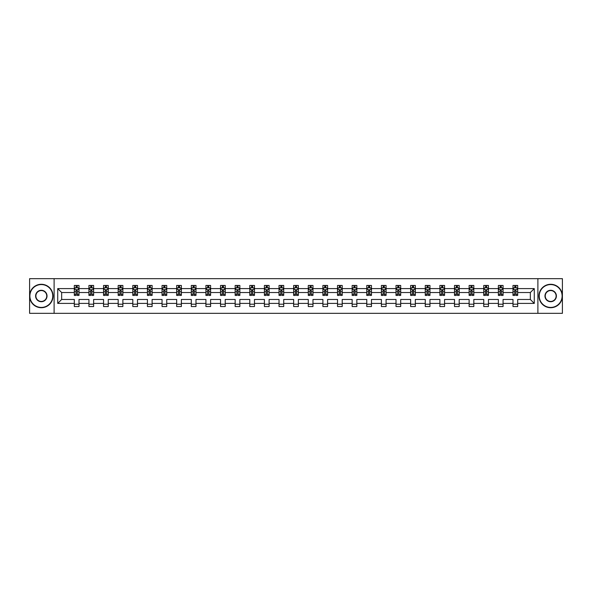<?xml version="1.0" encoding="UTF-8"?>
<svg xmlns="http://www.w3.org/2000/svg" width="592" height="592" viewBox="0 0 592 592"><rect width="100%" height="100%" fill="white"/><g stroke="black" fill="none" stroke-linecap="round" stroke-linejoin="round"><path stroke-width="0.89" d="M537.891 313.338L562.4 313.338L562.4 278.662L537.891 278.662L537.891 313.338L54.109 313.338L54.109 278.662L29.6 278.662L29.6 313.338L54.109 313.338M517.689 303.407L517.689 299.471L530.343 299.471L534.28 303.407L517.689 303.407L517.689 306.545L512.998 306.545L512.998 303.407L503.067 303.407L503.067 306.545L498.375 306.545L498.375 303.407L488.444 303.407L488.444 306.545L483.753 306.545L483.753 303.407L473.822 303.407L473.822 306.545L469.13 306.545L469.13 303.407L459.192 303.407L459.192 306.545L454.508 306.545L454.508 303.407L444.57 303.407L444.57 306.545L439.886 306.545L439.886 303.407L429.947 303.407L429.947 306.545L425.263 306.545L425.263 303.407L415.325 303.407L415.325 306.545L410.641 306.545L410.641 303.407L400.703 303.407L400.703 306.545L396.018 306.545L396.018 303.407L386.08 303.407L386.08 306.545L381.396 306.545L381.396 303.407L371.458 303.407L371.458 306.545L366.774 306.545L366.774 303.407L356.835 303.407L356.835 306.545L352.151 306.545L352.151 303.407L342.213 303.407L342.213 306.545L337.529 306.545L337.529 303.407L327.591 303.407L327.591 306.545L322.899 306.545L322.899 303.407L312.968 303.407L312.968 306.545L308.277 306.545L308.277 303.407L298.346 303.407L298.346 306.545L293.654 306.545L293.654 303.407L283.723 303.407L283.723 306.545L279.032 306.545L279.032 303.407L269.101 303.407L269.101 306.545L264.409 306.545L264.409 303.407L254.471 303.407L254.471 306.545L249.787 306.545L249.787 303.407L239.849 303.407L239.849 306.545L235.165 306.545L235.165 303.407L225.226 303.407L225.226 306.545L220.542 306.545L220.542 303.407L210.604 303.407L210.604 306.545L205.92 306.545L205.92 303.407L195.982 303.407L195.982 306.545L191.297 306.545L191.297 303.407L181.359 303.407L181.359 306.545L176.675 306.545L176.675 303.407L166.737 303.407L166.737 306.545L162.053 306.545L162.053 303.407L152.114 303.407L152.114 306.545L147.43 306.545L147.43 303.407L137.492 303.407L137.492 306.545L132.808 306.545L132.808 303.407L122.87 303.407L122.87 306.545L118.178 306.545L118.178 303.407L108.247 303.407L108.247 306.545L103.556 306.545L103.556 303.407L93.625 303.407L93.625 306.545L88.933 306.545L88.933 303.407L79.002 303.407L79.002 306.545L74.311 306.545L74.311 303.407L57.72 303.407L57.72 288.593L74.311 288.593L74.311 285.455L79.002 285.455L79.002 288.593L88.933 288.593L88.933 285.455L93.625 285.455L93.625 288.593L103.556 288.593L103.556 285.455L108.247 285.455L108.247 288.593L118.178 288.593L118.178 285.455L122.87 285.455L122.87 288.593L132.808 288.593L132.808 285.455L137.492 285.455L137.492 288.593L147.43 288.593L147.43 285.455L152.114 285.455L152.114 288.593L162.053 288.593L162.053 285.455L166.737 285.455L166.737 288.593L176.675 288.593L176.675 285.455L181.359 285.455L181.359 288.593L191.297 288.593L191.297 285.455L195.982 285.455L195.982 288.593L205.92 288.593L205.92 285.455L210.604 285.455L210.604 288.593L220.542 288.593L220.542 285.455L225.226 285.455L225.226 288.593L235.165 288.593L235.165 285.455L239.849 285.455L239.849 288.593L249.787 288.593L249.787 285.455L254.471 285.455L254.471 288.593L264.409 288.593L264.409 285.455L269.101 285.455L269.101 288.593L279.032 288.593L279.032 285.455L283.723 285.455L283.723 288.593L293.654 288.593L293.654 285.455L298.346 285.455L298.346 288.593L308.277 288.593L308.277 285.455L312.968 285.455L312.968 288.593L322.899 288.593L322.899 285.455L327.591 285.455L327.591 288.593L337.529 288.593L337.529 285.455L342.213 285.455L342.213 288.593L352.151 288.593L352.151 285.455L356.835 285.455L356.835 288.593L366.774 288.593L366.774 285.455L371.458 285.455L371.458 288.593L381.396 288.593L381.396 285.455L386.08 285.455L386.08 288.593L396.018 288.593L396.018 285.455L400.703 285.455L400.703 288.593L410.641 288.593L410.641 285.455L415.325 285.455L415.325 288.593L425.263 288.593L425.263 285.455L429.947 285.455L429.947 288.593L439.886 288.593L439.886 285.455L444.57 285.455L444.57 288.593L454.508 288.593L454.508 285.455L459.192 285.455L459.192 288.593L469.13 288.593L469.13 285.455L473.822 285.455L473.822 288.593L483.753 288.593L483.753 285.455L488.444 285.455L488.444 288.593L498.375 288.593L498.375 285.455L503.067 285.455L503.067 288.593L512.998 288.593L512.998 285.455L517.689 285.455L517.689 288.593L534.28 288.593L534.28 303.407M537.891 278.662L54.109 278.662M512.998 288.593L512.998 292.529L503.067 292.529L503.067 288.593M503.067 303.407L503.067 299.471L512.998 299.471L512.998 303.407M498.375 288.593L498.375 292.529L488.444 292.529L488.444 288.593M488.444 303.407L488.444 299.471L498.375 299.471L498.375 303.407M483.753 288.593L483.753 292.529L473.822 292.529L473.822 288.593M473.822 303.407L473.822 299.471L483.753 299.471L483.753 303.407M469.13 288.593L469.13 292.529L459.192 292.529L459.192 288.593M459.192 303.407L459.192 299.471L469.13 299.471L469.13 303.407M454.508 288.593L454.508 292.529L444.57 292.529L444.57 288.593M444.57 303.407L444.57 299.471L454.508 299.471L454.508 303.407M439.886 288.593L439.886 292.529L429.947 292.529L429.947 288.593M429.947 303.407L429.947 299.471L439.886 299.471L439.886 303.407M425.263 288.593L425.263 292.529L415.325 292.529L415.325 288.593M415.325 303.407L415.325 299.471L425.263 299.471L425.263 303.407M410.641 288.593L410.641 292.529L400.703 292.529L400.703 288.593M400.703 303.407L400.703 299.471L410.641 299.471L410.641 303.407M396.018 288.593L396.018 292.529L386.08 292.529L386.08 288.593M386.08 303.407L386.08 299.471L396.018 299.471L396.018 303.407M381.396 288.593L381.396 292.529L371.458 292.529L371.458 288.593M371.458 303.407L371.458 299.471L381.396 299.471L381.396 303.407M366.774 288.593L366.774 292.529L356.835 292.529L356.835 288.593M356.835 303.407L356.835 299.471L366.774 299.471L366.774 303.407M352.151 288.593L352.151 292.529L342.213 292.529L342.213 288.593M342.213 303.407L342.213 299.471L352.151 299.471L352.151 303.407M337.529 288.593L337.529 292.529L327.591 292.529L327.591 288.593M327.591 303.407L327.591 299.471L337.529 299.471L337.529 303.407M322.899 288.593L322.899 292.529L312.968 292.529L312.968 288.593M312.968 303.407L312.968 299.471L322.899 299.471L322.899 303.407M308.277 288.593L308.277 292.529L298.346 292.529L298.346 288.593M298.346 303.407L298.346 299.471L308.277 299.471L308.277 303.407M293.654 288.593L293.654 292.529L283.723 292.529L283.723 288.593M283.723 303.407L283.723 299.471L293.654 299.471L293.654 303.407M279.032 288.593L279.032 292.529L269.101 292.529L269.101 288.593M269.101 303.407L269.101 299.471L279.032 299.471L279.032 303.407M264.409 288.593L264.409 292.529L254.471 292.529L254.471 288.593M254.471 303.407L254.471 299.471L264.409 299.471L264.409 303.407M249.787 288.593L249.787 292.529L239.849 292.529L239.849 288.593M239.849 303.407L239.849 299.471L249.787 299.471L249.787 303.407M235.165 288.593L235.165 292.529L225.226 292.529L225.226 288.593M225.226 303.407L225.226 299.471L235.165 299.471L235.165 303.407M220.542 288.593L220.542 292.529L210.604 292.529L210.604 288.593M210.604 303.407L210.604 299.471L220.542 299.471L220.542 303.407M205.92 288.593L205.92 292.529L195.982 292.529L195.982 288.593M195.982 303.407L195.982 299.471L205.92 299.471L205.92 303.407M191.297 288.593L191.297 292.529L181.359 292.529L181.359 288.593M181.359 303.407L181.359 299.471L191.297 299.471L191.297 303.407M176.675 288.593L176.675 292.529L166.737 292.529L166.737 288.593M166.737 303.407L166.737 299.471L176.675 299.471L176.675 303.407M162.053 288.593L162.053 292.529L152.114 292.529L152.114 288.593M152.114 303.407L152.114 299.471L162.053 299.471L162.053 303.407M147.43 288.593L147.43 292.529L137.492 292.529L137.492 288.593M137.492 303.407L137.492 299.471L147.43 299.471L147.43 303.407M132.808 288.593L132.808 292.529L122.87 292.529L122.87 288.593M122.87 303.407L122.87 299.471L132.808 299.471L132.808 303.407M118.178 288.593L118.178 292.529L108.247 292.529L108.247 288.593M108.247 303.407L108.247 299.471L118.178 299.471L118.178 303.407M103.556 288.593L103.556 292.529L93.625 292.529L93.625 288.593M93.625 303.407L93.625 299.471L103.556 299.471L103.556 303.407M88.933 288.593L88.933 292.529L79.002 292.529L79.002 288.593M79.002 303.407L79.002 299.471L88.933 299.471L88.933 303.407M74.311 288.593L74.311 292.529L61.657 292.529L61.657 299.471L74.311 299.471L74.311 303.407M57.72 288.593L61.657 292.529M530.343 299.471L530.343 292.529L517.689 292.529L517.689 288.593M514.781 287.801L515.906 287.801M500.159 287.801L501.283 287.801M485.536 287.801L486.661 287.801M470.914 287.801L472.039 287.801M456.291 287.801L457.416 287.801M441.669 287.801L442.794 287.801M427.047 287.801L428.171 287.801M412.424 287.801L413.549 287.801M397.802 287.801L398.927 287.801M383.172 287.801L384.297 287.801M368.55 287.801L369.674 287.801M353.927 287.801L355.052 287.801M339.305 287.801L340.43 287.801M324.682 287.801L325.807 287.801M310.06 287.801L311.185 287.801M295.438 287.801L296.562 287.801M280.815 287.801L281.94 287.801M266.193 287.801L267.318 287.801M251.57 287.801L252.695 287.801M236.948 287.801L238.073 287.801M222.326 287.801L223.45 287.801M207.703 287.801L208.828 287.801M193.073 287.801L194.198 287.801M178.451 287.801L179.576 287.801M163.829 287.801L164.953 287.801M149.206 287.801L150.331 287.801M134.584 287.801L135.709 287.801M119.961 287.801L121.086 287.801M105.339 287.801L106.464 287.801M90.717 287.801L91.841 287.801M76.094 287.801L77.219 287.801M74.311 304.199L79.002 304.199M88.933 304.199L93.625 304.199M103.556 304.199L108.247 304.199M118.178 304.199L122.87 304.199M132.808 304.199L137.492 304.199M147.43 304.199L152.114 304.199M162.053 304.199L166.737 304.199M176.675 304.199L181.359 304.199M191.297 304.199L195.982 304.199M205.92 304.199L210.604 304.199M220.542 304.199L225.226 304.199M235.165 304.199L239.849 304.199M249.787 304.199L254.471 304.199M264.409 304.199L269.101 304.199M279.032 304.199L283.723 304.199M293.654 304.199L298.346 304.199M308.277 304.199L312.968 304.199M322.899 304.199L327.591 304.199M337.529 304.199L342.213 304.199M352.151 304.199L356.835 304.199M366.774 304.199L371.458 304.199M381.396 304.199L386.08 304.199M396.018 304.199L400.703 304.199M410.641 304.199L415.325 304.199M425.263 304.199L429.947 304.199M439.886 304.199L444.57 304.199M454.508 304.199L459.192 304.199M469.13 304.199L473.822 304.199M483.753 304.199L488.444 304.199M498.375 304.199L503.067 304.199M512.998 304.199L517.689 304.199M61.657 299.471L57.72 303.407M534.28 288.593L530.343 292.529M77.219 286.676L76.094 286.676M75.191 287.956L74.311 287.956L74.311 285.455L76.094 285.455L76.094 287.845M74.311 294.261L74.311 295.438L76.094 295.438L76.094 294.261L74.311 294.261L74.311 292.529M79.002 292.529L79.002 295.438L77.219 295.438L77.219 290.42L76.094 290.42L76.094 294.261M78.122 287.956L79.002 287.956L79.002 285.455L77.219 285.455L77.219 287.845M79.002 289.717L78.063 287.845L75.251 287.845L74.311 289.717M41.314 284.567A11.433 11.433 0 0 0 29.881 296A11.433 11.433 0 0 0 41.314 307.433A11.433 11.433 0 0 0 52.755 296A11.433 11.433 0 0 0 41.314 284.567M41.314 307.714A11.714 11.714 0 0 1 29.6 296A11.714 11.714 0 0 1 41.314 284.286A11.714 11.714 0 0 1 53.036 296A11.714 11.714 0 0 1 41.314 307.714M41.314 290.28A5.72 5.72 0 0 1 47.034 296A5.72 5.72 0 0 1 41.314 301.72A5.72 5.72 0 0 1 35.601 296A5.72 5.72 0 0 1 41.314 290.28M41.314 301.439A5.439 5.439 0 0 0 46.753 296A5.439 5.439 0 0 0 41.314 290.561A5.439 5.439 0 0 0 35.883 296A5.439 5.439 0 0 0 41.314 301.439M550.686 284.567A11.433 11.433 0 0 0 539.245 296A11.433 11.433 0 0 0 550.686 307.433A11.433 11.433 0 0 0 562.119 296A11.433 11.433 0 0 0 550.686 284.567M550.686 307.714A11.714 11.714 0 0 1 538.964 296A11.714 11.714 0 0 1 550.686 284.286A11.714 11.714 0 0 1 562.4 296A11.714 11.714 0 0 1 550.686 307.714M550.686 290.28A5.72 5.72 0 0 1 556.399 296A5.72 5.72 0 0 1 550.686 301.72A5.72 5.72 0 0 1 544.966 296A5.72 5.72 0 0 1 550.686 290.28M550.686 301.439A5.439 5.439 0 0 0 556.117 296A5.439 5.439 0 0 0 550.686 290.561A5.439 5.439 0 0 0 545.247 296A5.439 5.439 0 0 0 550.686 301.439M91.841 286.676L90.717 286.676M89.814 287.956L88.933 287.956L88.933 285.455L90.717 285.455L90.717 287.845M88.933 294.261L88.933 295.438L90.717 295.438L90.717 294.261L88.933 294.261L88.933 292.529M93.625 292.529L93.625 295.438L91.841 295.438L91.841 290.42L90.717 290.42L90.717 294.261M92.744 287.956L93.625 287.956L93.625 285.455L91.841 285.455L91.841 287.845M93.625 289.717L92.685 287.845L89.873 287.845L88.933 289.717M106.464 286.676L105.339 286.676M104.436 287.956L103.556 287.956L103.556 285.455L105.339 285.455L105.339 287.845M103.556 294.261L103.556 295.438L105.339 295.438L105.339 294.261L103.556 294.261L103.556 292.529M108.247 292.529L108.247 295.438L106.464 295.438L106.464 290.42L105.339 290.42L105.339 294.261M107.367 287.956L108.247 287.956L108.247 285.455L106.464 285.455L106.464 287.845M108.247 289.717L107.307 287.845L104.495 287.845L103.556 289.717M121.086 286.676L119.961 286.676M119.066 287.956L118.178 287.956L118.178 285.455L119.961 285.455L119.961 287.845M118.178 294.261L118.178 295.438L119.961 295.438L119.961 294.261L118.178 294.261L118.178 292.529M122.87 292.529L122.87 295.438L121.086 295.438L121.086 290.42L119.961 290.42L119.961 294.261M121.989 287.956L122.87 287.956L122.87 285.455L121.086 285.455L121.086 287.845M122.87 289.717L121.93 287.845L119.118 287.845L118.178 289.717M135.709 286.676L134.584 286.676M133.688 287.956L132.808 287.956L132.808 285.455L134.584 285.455L134.584 287.845M132.808 294.261L132.808 295.438L134.584 295.438L134.584 294.261L132.808 294.261L132.808 292.529M137.492 292.529L137.492 295.438L135.709 295.438L135.709 290.42L134.584 290.42L134.584 294.261M136.611 287.956L137.492 287.956L137.492 285.455L135.709 285.455L135.709 287.845M137.492 289.717L136.552 287.845L133.74 287.845L132.808 289.717M150.331 286.676L149.206 286.676M148.311 287.956L147.43 287.956L147.43 285.455L149.206 285.455L149.206 287.845M147.43 294.261L147.43 295.438L149.206 295.438L149.206 294.261L147.43 294.261L147.43 292.529M152.114 292.529L152.114 295.438L150.331 295.438L150.331 290.42L149.206 290.42L149.206 294.261M151.234 287.956L152.114 287.956L152.114 285.455L150.331 285.455L150.331 287.845M152.114 289.717L151.175 287.845L148.363 287.845L147.43 289.717M164.953 286.676L163.829 286.676M162.933 287.956L162.053 287.956L162.053 285.455L163.829 285.455L163.829 287.845M162.053 294.261L162.053 295.438L163.829 295.438L163.829 294.261L162.053 294.261L162.053 292.529M166.737 292.529L166.737 295.438L164.953 295.438L164.953 290.42L163.829 290.42L163.829 294.261M165.856 287.956L166.737 287.956L166.737 285.455L164.953 285.455L164.953 287.845M166.737 289.717L165.797 287.845L162.985 287.845L162.053 289.717M179.576 286.676L178.451 286.676M177.556 287.956L176.675 287.956L176.675 285.455L178.451 285.455L178.451 287.845M176.675 294.261L176.675 295.438L178.451 295.438L178.451 294.261L176.675 294.261L176.675 292.529M181.359 292.529L181.359 295.438L179.576 295.438L179.576 290.42L178.451 290.42L178.451 294.261M180.479 287.956L181.359 287.956L181.359 285.455L179.576 285.455L179.576 287.845M181.359 289.717L180.419 287.845L177.607 287.845L176.675 289.717M194.198 286.676L193.073 286.676M192.178 287.956L191.297 287.956L191.297 285.455L193.073 285.455L193.073 287.845M191.297 294.261L191.297 295.438L193.073 295.438L193.073 294.261L191.297 294.261L191.297 292.529M195.982 292.529L195.982 295.438L194.198 295.438L194.198 290.42L193.073 290.42L193.073 294.261M195.101 287.956L195.982 287.956L195.982 285.455L194.198 285.455L194.198 287.845M195.982 289.717L195.042 287.845L192.23 287.845L191.297 289.717M208.828 286.676L207.703 286.676M206.8 287.956L205.92 287.956L205.92 285.455L207.703 285.455L207.703 287.845M205.92 294.261L205.92 295.438L207.703 295.438L207.703 294.261L205.92 294.261L205.92 292.529M210.604 292.529L210.604 295.438L208.828 295.438L208.828 290.42L207.703 290.42L207.703 294.261M209.723 287.956L210.604 287.956L210.604 285.455L208.828 285.455L208.828 287.845M210.604 289.717L209.672 287.845L206.86 287.845L205.92 289.717M223.45 286.676L222.326 286.676M221.423 287.956L220.542 287.956L220.542 285.455L222.326 285.455L222.326 287.845M220.542 294.261L220.542 295.438L222.326 295.438L222.326 294.261L220.542 294.261L220.542 292.529M225.226 292.529L225.226 295.438L223.45 295.438L223.45 290.42L222.326 290.42L222.326 294.261M224.346 287.956L225.226 287.956L225.226 285.455L223.45 285.455L223.45 287.845M225.226 289.717L224.294 287.845L221.482 287.845L220.542 289.717M238.073 286.676L236.948 286.676M236.045 287.956L235.165 287.956L235.165 285.455L236.948 285.455L236.948 287.845M235.165 294.261L235.165 295.438L236.948 295.438L236.948 294.261L235.165 294.261L235.165 292.529M239.849 292.529L239.849 295.438L238.073 295.438L238.073 290.42L236.948 290.42L236.948 294.261M238.968 287.956L239.849 287.956L239.849 285.455L238.073 285.455L238.073 287.845M239.849 289.717L238.916 287.845L236.104 287.845L235.165 289.717M252.695 286.676L251.57 286.676M250.668 287.956L249.787 287.956L249.787 285.455L251.57 285.455L251.57 287.845M249.787 294.261L249.787 295.438L251.57 295.438L251.57 294.261L249.787 294.261L249.787 292.529M254.471 292.529L254.471 295.438L252.695 295.438L252.695 290.42L251.57 290.42L251.57 294.261M253.591 287.956L254.471 287.956L254.471 285.455L252.695 285.455L252.695 287.845M254.471 289.717L253.539 287.845L250.727 287.845L249.787 289.717M267.318 286.676L266.193 286.676M265.29 287.956L264.409 287.956L264.409 285.455L266.193 285.455L266.193 287.845M264.409 294.261L264.409 295.438L266.193 295.438L266.193 294.261L264.409 294.261L264.409 292.529M269.101 292.529L269.101 295.438L267.318 295.438L267.318 290.42L266.193 290.42L266.193 294.261M268.213 287.956L269.101 287.956L269.101 285.455L267.318 285.455L267.318 287.845M269.101 289.717L268.161 287.845L265.349 287.845L264.409 289.717M281.94 286.676L280.815 286.676M279.912 287.956L279.032 287.956L279.032 285.455L280.815 285.455L280.815 287.845M279.032 294.261L279.032 295.438L280.815 295.438L280.815 294.261L279.032 294.261L279.032 292.529M283.723 292.529L283.723 295.438L281.94 295.438L281.94 290.42L280.815 290.42L280.815 294.261M282.843 287.956L283.723 287.956L283.723 285.455L281.94 285.455L281.94 287.845M283.723 289.717L282.784 287.845L279.972 287.845L279.032 289.717M296.562 286.676L295.438 286.676M294.535 287.956L293.654 287.956L293.654 285.455L295.438 285.455L295.438 287.845M293.654 294.261L293.654 295.438L295.438 295.438L295.438 294.261L293.654 294.261L293.654 292.529M298.346 292.529L298.346 295.438L296.562 295.438L296.562 290.42L295.438 290.42L295.438 294.261M297.465 287.956L298.346 287.956L298.346 285.455L296.562 285.455L296.562 287.845M298.346 289.717L297.406 287.845L294.594 287.845L293.654 289.717M311.185 286.676L310.06 286.676M309.157 287.956L308.277 287.956L308.277 285.455L310.06 285.455L310.06 287.845M308.277 294.261L308.277 295.438L310.06 295.438L310.06 294.261L308.277 294.261L308.277 292.529M312.968 292.529L312.968 295.438L311.185 295.438L311.185 290.42L310.06 290.42L310.06 294.261M312.088 287.956L312.968 287.956L312.968 285.455L311.185 285.455L311.185 287.845M312.968 289.717L312.028 287.845L309.216 287.845L308.277 289.717M325.807 286.676L324.682 286.676M323.787 287.956L322.899 287.956L322.899 285.455L324.682 285.455L324.682 287.845M322.899 294.261L322.899 295.438L324.682 295.438L324.682 294.261L322.899 294.261L322.899 292.529M327.591 292.529L327.591 295.438L325.807 295.438L325.807 290.42L324.682 290.42L324.682 294.261M326.71 287.956L327.591 287.956L327.591 285.455L325.807 285.455L325.807 287.845M327.591 289.717L326.651 287.845L323.839 287.845L322.899 289.717M340.43 286.676L339.305 286.676M338.409 287.956L337.529 287.956L337.529 285.455L339.305 285.455L339.305 287.845M337.529 294.261L337.529 295.438L339.305 295.438L339.305 294.261L337.529 294.261L337.529 292.529M342.213 292.529L342.213 295.438L340.43 295.438L340.43 290.42L339.305 290.42L339.305 294.261M341.332 287.956L342.213 287.956L342.213 285.455L340.43 285.455L340.43 287.845M342.213 289.717L341.273 287.845L338.461 287.845L337.529 289.717M355.052 286.676L353.927 286.676M353.032 287.956L352.151 287.956L352.151 285.455L353.927 285.455L353.927 287.845M352.151 294.261L352.151 295.438L353.927 295.438L353.927 294.261L352.151 294.261L352.151 292.529M356.835 292.529L356.835 295.438L355.052 295.438L355.052 290.42L353.927 290.42L353.927 294.261M355.955 287.956L356.835 287.956L356.835 285.455L355.052 285.455L355.052 287.845M356.835 289.717L355.896 287.845L353.084 287.845L352.151 289.717M369.674 286.676L368.55 286.676M367.654 287.956L366.774 287.956L366.774 285.455L368.55 285.455L368.55 287.845M366.774 294.261L366.774 295.438L368.55 295.438L368.55 294.261L366.774 294.261L366.774 292.529M371.458 292.529L371.458 295.438L369.674 295.438L369.674 290.42L368.55 290.42L368.55 294.261M370.577 287.956L371.458 287.956L371.458 285.455L369.674 285.455L369.674 287.845M371.458 289.717L370.518 287.845L367.706 287.845L366.774 289.717M384.297 286.676L383.172 286.676M382.277 287.956L381.396 287.956L381.396 285.455L383.172 285.455L383.172 287.845M381.396 294.261L381.396 295.438L383.172 295.438L383.172 294.261L381.396 294.261L381.396 292.529M386.08 292.529L386.08 295.438L384.297 295.438L384.297 290.42L383.172 290.42L383.172 294.261M385.2 287.956L386.08 287.956L386.08 285.455L384.297 285.455L384.297 287.845M386.08 289.717L385.14 287.845L382.328 287.845L381.396 289.717M398.927 286.676L397.802 286.676M396.899 287.956L396.018 287.956L396.018 285.455L397.802 285.455L397.802 287.845M396.018 294.261L396.018 295.438L397.802 295.438L397.802 294.261L396.018 294.261L396.018 292.529M400.703 292.529L400.703 295.438L398.927 295.438L398.927 290.42L397.802 290.42L397.802 294.261M399.822 287.956L400.703 287.956L400.703 285.455L398.927 285.455L398.927 287.845M400.703 289.717L399.77 287.845L396.958 287.845L396.018 289.717M413.549 286.676L412.424 286.676M411.521 287.956L410.641 287.956L410.641 285.455L412.424 285.455L412.424 287.845M410.641 294.261L410.641 295.438L412.424 295.438L412.424 294.261L410.641 294.261L410.641 292.529M415.325 292.529L415.325 295.438L413.549 295.438L413.549 290.42L412.424 290.42L412.424 294.261M414.444 287.956L415.325 287.956L415.325 285.455L413.549 285.455L413.549 287.845M415.325 289.717L414.393 287.845L411.581 287.845L410.641 289.717M428.171 286.676L427.047 286.676M426.144 287.956L425.263 287.956L425.263 285.455L427.047 285.455L427.047 287.845M425.263 294.261L425.263 295.438L427.047 295.438L427.047 294.261L425.263 294.261L425.263 292.529M429.947 292.529L429.947 295.438L428.171 295.438L428.171 290.42L427.047 290.42L427.047 294.261M429.067 287.956L429.947 287.956L429.947 285.455L428.171 285.455L428.171 287.845M429.947 289.717L429.015 287.845L426.203 287.845L425.263 289.717M442.794 286.676L441.669 286.676M440.766 287.956L439.886 287.956L439.886 285.455L441.669 285.455L441.669 287.845M439.886 294.261L439.886 295.438L441.669 295.438L441.669 294.261L439.886 294.261L439.886 292.529M444.57 292.529L444.57 295.438L442.794 295.438L442.794 290.42L441.669 290.42L441.669 294.261M443.689 287.956L444.57 287.956L444.57 285.455L442.794 285.455L442.794 287.845M444.57 289.717L443.637 287.845L440.825 287.845L439.886 289.717M457.416 286.676L456.291 286.676M455.389 287.956L454.508 287.956L454.508 285.455L456.291 285.455L456.291 287.845M454.508 294.261L454.508 295.438L456.291 295.438L456.291 294.261L454.508 294.261L454.508 292.529M459.192 292.529L459.192 295.438L457.416 295.438L457.416 290.42L456.291 290.42L456.291 294.261M458.312 287.956L459.192 287.956L459.192 285.455L457.416 285.455L457.416 287.845M459.192 289.717L458.26 287.845L455.448 287.845L454.508 289.717M472.039 286.676L470.914 286.676M470.011 287.956L469.13 287.956L469.13 285.455L470.914 285.455L470.914 287.845M469.13 294.261L469.13 295.438L470.914 295.438L470.914 294.261L469.13 294.261L469.13 292.529M473.822 292.529L473.822 295.438L472.039 295.438L472.039 290.42L470.914 290.42L470.914 294.261M472.934 287.956L473.822 287.956L473.822 285.455L472.039 285.455L472.039 287.845M473.822 289.717L472.882 287.845L470.07 287.845L469.13 289.717M486.661 286.676L485.536 286.676M484.633 287.956L483.753 287.956L483.753 285.455L485.536 285.455L485.536 287.845M483.753 294.261L483.753 295.438L485.536 295.438L485.536 294.261L483.753 294.261L483.753 292.529M488.444 292.529L488.444 295.438L486.661 295.438L486.661 290.42L485.536 290.42L485.536 294.261M487.564 287.956L488.444 287.956L488.444 285.455L486.661 285.455L486.661 287.845M488.444 289.717L487.505 287.845L484.693 287.845L483.753 289.717M501.283 286.676L500.159 286.676M499.256 287.956L498.375 287.956L498.375 285.455L500.159 285.455L500.159 287.845M498.375 294.261L498.375 295.438L500.159 295.438L500.159 294.261L498.375 294.261L498.375 292.529M503.067 292.529L503.067 295.438L501.283 295.438L501.283 290.42L500.159 290.42L500.159 294.261M502.186 287.956L503.067 287.956L503.067 285.455L501.283 285.455L501.283 287.845M503.067 289.717L502.127 287.845L499.315 287.845L498.375 289.717M515.906 286.676L514.781 286.676M513.878 287.956L512.998 287.956L512.998 285.455L514.781 285.455L514.781 287.845M512.998 294.261L512.998 295.438L514.781 295.438L514.781 294.261L512.998 294.261L512.998 292.529M517.689 292.529L517.689 295.438L515.906 295.438L515.906 290.42L514.781 290.42L514.781 294.261M516.809 287.956L517.689 287.956L517.689 285.455L515.906 285.455L515.906 287.845M517.689 289.717L516.749 287.845L513.937 287.845L512.998 289.717M78.973 289.673L74.333 289.673M79.002 294.261L77.219 294.261M76.094 291.752L74.311 291.752M79.002 291.752L77.219 291.752M77.219 287.268L76.094 287.268M93.595 289.673L88.955 289.673M93.625 294.261L91.841 294.261M90.717 291.752L88.933 291.752M93.625 291.752L91.841 291.752M91.841 287.268L90.717 287.268M108.225 289.673L103.585 289.673M108.247 294.261L106.464 294.261M105.339 291.752L103.556 291.752M108.247 291.752L106.464 291.752M106.464 287.268L105.339 287.268M122.847 289.673L118.208 289.673M122.87 294.261L121.086 294.261M119.961 291.752L118.178 291.752M122.87 291.752L121.086 291.752M121.086 287.268L119.961 287.268M137.47 289.673L132.83 289.673M137.492 294.261L135.709 294.261M134.584 291.752L132.808 291.752M137.492 291.752L135.709 291.752M135.709 287.268L134.584 287.268M152.092 289.673L147.452 289.673M152.114 294.261L150.331 294.261M149.206 291.752L147.43 291.752M152.114 291.752L150.331 291.752M150.331 287.268L149.206 287.268M166.715 289.673L162.075 289.673M166.737 294.261L164.953 294.261M163.829 291.752L162.053 291.752M166.737 291.752L164.953 291.752M164.953 287.268L163.829 287.268M181.337 289.673L176.697 289.673M181.359 294.261L179.576 294.261M178.451 291.752L176.675 291.752M181.359 291.752L179.576 291.752M179.576 287.268L178.451 287.268M195.959 289.673L191.32 289.673M195.982 294.261L194.198 294.261M193.073 291.752L191.297 291.752M195.982 291.752L194.198 291.752M194.198 287.268L193.073 287.268M210.582 289.673L205.942 289.673M210.604 294.261L208.828 294.261M207.703 291.752L205.92 291.752M210.604 291.752L208.828 291.752M208.828 287.268L207.703 287.268M225.204 289.673L220.564 289.673M225.226 294.261L223.45 294.261M222.326 291.752L220.542 291.752M225.226 291.752L223.45 291.752M223.45 287.268L222.326 287.268M239.827 289.673L235.187 289.673M239.849 294.261L238.073 294.261M236.948 291.752L235.165 291.752M239.849 291.752L238.073 291.752M238.073 287.268L236.948 287.268M254.449 289.673L249.809 289.673M254.471 294.261L252.695 294.261M251.57 291.752L249.787 291.752M254.471 291.752L252.695 291.752M252.695 287.268L251.57 287.268M269.071 289.673L264.432 289.673M269.101 294.261L267.318 294.261M266.193 291.752L264.409 291.752M269.101 291.752L267.318 291.752M267.318 287.268L266.193 287.268M283.694 289.673L279.054 289.673M283.723 294.261L281.94 294.261M280.815 291.752L279.032 291.752M283.723 291.752L281.94 291.752M281.94 287.268L280.815 287.268M298.324 289.673L293.676 289.673M298.346 294.261L296.562 294.261M295.438 291.752L293.654 291.752M298.346 291.752L296.562 291.752M296.562 287.268L295.438 287.268M312.946 289.673L308.306 289.673M312.968 294.261L311.185 294.261M310.06 291.752L308.277 291.752M312.968 291.752L311.185 291.752M311.185 287.268L310.06 287.268M327.568 289.673L322.929 289.673M327.591 294.261L325.807 294.261M324.682 291.752L322.899 291.752M327.591 291.752L325.807 291.752M325.807 287.268L324.682 287.268M342.191 289.673L337.551 289.673M342.213 294.261L340.43 294.261M339.305 291.752L337.529 291.752M342.213 291.752L340.43 291.752M340.43 287.268L339.305 287.268M356.813 289.673L352.173 289.673M356.835 294.261L355.052 294.261M353.927 291.752L352.151 291.752M356.835 291.752L355.052 291.752M355.052 287.268L353.927 287.268M371.436 289.673L366.796 289.673M371.458 294.261L369.674 294.261M368.55 291.752L366.774 291.752M371.458 291.752L369.674 291.752M369.674 287.268L368.55 287.268M386.058 289.673L381.418 289.673M386.08 294.261L384.297 294.261M383.172 291.752L381.396 291.752M386.08 291.752L384.297 291.752M384.297 287.268L383.172 287.268M400.68 289.673L396.041 289.673M400.703 294.261L398.927 294.261M397.802 291.752L396.018 291.752M400.703 291.752L398.927 291.752M398.927 287.268L397.802 287.268M415.303 289.673L410.663 289.673M415.325 294.261L413.549 294.261M412.424 291.752L410.641 291.752M415.325 291.752L413.549 291.752M413.549 287.268L412.424 287.268M429.925 289.673L425.285 289.673M429.947 294.261L428.171 294.261M427.047 291.752L425.263 291.752M429.947 291.752L428.171 291.752M428.171 287.268L427.047 287.268M444.548 289.673L439.908 289.673M444.57 294.261L442.794 294.261M441.669 291.752L439.886 291.752M444.57 291.752L442.794 291.752M442.794 287.268L441.669 287.268M459.17 289.673L454.53 289.673M459.192 294.261L457.416 294.261M456.291 291.752L454.508 291.752M459.192 291.752L457.416 291.752M457.416 287.268L456.291 287.268M473.792 289.673L469.153 289.673M473.822 294.261L472.039 294.261M470.914 291.752L469.13 291.752M473.822 291.752L472.039 291.752M472.039 287.268L470.914 287.268M488.415 289.673L483.775 289.673M488.444 294.261L486.661 294.261M485.536 291.752L483.753 291.752M488.444 291.752L486.661 291.752M486.661 287.268L485.536 287.268M503.045 289.673L498.405 289.673M503.067 294.261L501.283 294.261M500.159 291.752L498.375 291.752M503.067 291.752L501.283 291.752M501.283 287.268L500.159 287.268M517.667 289.673L513.027 289.673M517.689 294.261L515.906 294.261M514.781 291.752L512.998 291.752M517.689 291.752L515.906 291.752M515.906 287.268L514.781 287.268"/></g></svg>
